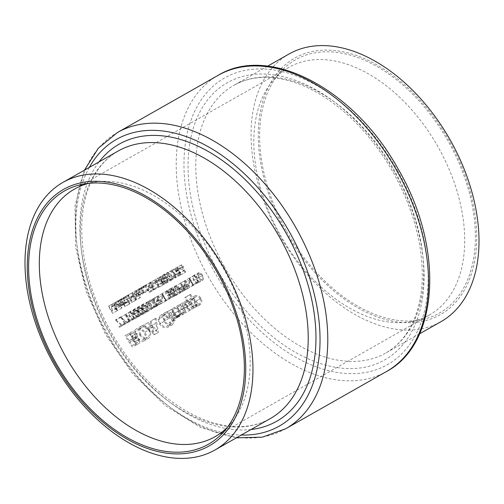 <?xml version="1.0" encoding="UTF-8"?>
<svg xmlns="http://www.w3.org/2000/svg" width="504" height="504" viewBox="0 0 504 504"><rect width="100%" height="100%" fill="white"/><g stroke="black" fill="none" stroke-linecap="round" stroke-linejoin="round"><path stroke-width="0.38" stroke-dasharray="2.52 1.89" d="M197.719 281.799L196.944 278.554L195.754 276.853L193.901 276.286C193.064 277.332 193.158 278.611 194.185 280.123L196.491 282.498L197.719 281.799M183.412 286.902L184.369 286.335L186.493 286.732L185.768 288.716L180.697 291.539L181.301 291.123L181.427 289.554L179.311 289.157L178.353 289.718A170.346 108.121 -119.6 0 0 179.651 292.055L184.754 289.29L183.412 286.902L178.353 289.718M179.386 289.113L184.445 286.297L179.386 289.113M174.762 294.834L173.987 291.589L172.79 289.894L170.938 289.321C170.106 290.367 170.201 291.646 171.221 293.164L173.527 295.533L174.762 294.834M133.661 318.175L132.892 314.931L131.695 313.23L129.843 312.656C129.005 313.709 129.1 314.987 130.127 316.499L132.432 318.875L133.661 318.175M137.913 315.756L137.138 312.518L135.948 310.817L134.095 310.243C133.258 311.289 133.352 312.568 134.379 314.087L136.685 316.462L137.913 315.756M142.166 313.343L141.391 310.099L140.194 308.404L138.348 307.831C137.51 308.876 137.605 310.155 138.632 311.674L140.931 314.042L142.166 313.343M146.418 310.93L145.643 307.686L144.446 305.991L142.594 305.418C141.763 306.464 141.857 307.742 142.878 309.254L145.183 311.63L146.418 310.93M153.203 299.691L155.522 298.614L158.3 300.441L158.388 304L156.801 305.166L151.729 307.988L153.317 306.823L153.248 303.25L150.513 301.405L148.201 302.476A170.346 108.121 -119.6 0 0 151.307 308.152L156.41 305.386L153.203 299.691L148.201 302.476M148.951 302.053L153.953 299.263L148.951 302.053M289.038 54.004A153.884 97.675 -119.6 0 0 279.688 235.349A153.884 97.675 -119.6 0 0 441.013 321.634M449.291 140.855A147.483 93.612 -119.6 0 0 295.105 57.916A147.483 93.612 -119.6 0 0 285.724 231.96A147.483 93.612 -119.6 0 0 439.91 314.899A147.483 93.612 -119.6 0 0 449.291 140.855M286.738 231.399A145.656 92.453 -119.6 0 0 419.977 320.008A145.656 92.453 -119.6 0 0 448.276 141.416A145.656 92.453 -119.6 0 0 279.651 72.904A145.656 92.453 -119.6 0 0 286.738 231.399M280.306 235.066A142.367 90.361 -119.6 0 0 410.533 321.678A142.367 90.361 -119.6 0 0 429.553 314.893A142.367 90.361 -119.6 0 0 438.196 147.124A142.367 90.361 -119.6 0 0 288.956 67.297A142.367 90.361 -119.6 0 0 273.382 80.155A142.367 90.361 -119.6 0 0 280.306 235.066M227.386 427.31A142.367 90.361 -119.6 0 0 230.618 423.845A142.367 90.361 -119.6 0 0 223.694 268.934A142.367 90.361 -119.6 0 0 93.467 182.322A142.367 90.361 -119.6 0 0 88.836 183.317M179.405 316.411L175.953 316.481L173.118 314.055C171.618 311.302 171.858 309.21 173.842 307.78C176.072 306.816 178.126 307.604 180.004 310.143L181.024 313.614L179.405 316.411L183.752 313.986L185.478 311.132L181.024 313.614M192.081 309.009A170.346 108.121 60.4 0 1 184.811 297.555L185.623 297.089A170.346 108.121 -119.6 0 0 188.477 301.732L190.147 298.519C192.408 297.568 194.481 298.362 196.371 300.907C197.864 303.647 197.637 305.733 195.684 307.163L191.879 307.018A170.346 108.121 -119.6 0 0 192.9 308.543L197.259 306.117L192.9 308.543M170.894 322.579L168.311 327.102C165.117 328.539 162.156 327.493 159.428 323.965L158.067 319.479L160.656 315.063C163.668 313.69 166.414 314.798 168.897 318.377L165.047 320.563A170.346 108.121 60.4 0 1 164.285 319.397L167.322 317.678C165.381 315.643 163.428 315.151 161.463 316.203C159.018 317.816 158.621 320.261 160.272 323.543C162.496 326.309 164.903 327.121 167.492 325.975L169.634 322.157L170.894 322.579L175.153 320.204L173.968 319.744L169.634 322.157M144.1 340.855C140.925 342.153 138.002 341.057 135.349 337.56C133.27 333.768 133.604 330.87 136.351 328.866C139.469 327.556 142.336 328.665 144.95 332.18C147.13 335.979 146.847 338.871 144.1 340.855L148.157 338.594C150.948 336.609 151.402 333.623 149.512 329.641L144.95 332.18M132.407 347.092A170.346 108.121 60.4 0 1 124.967 335.733L127.43 334.335C129.181 333.409 130.832 333.944 132.388 335.941L132.52 339.847L135.173 341.662C136.288 343.766 135.954 345.246 134.184 346.084L138.266 343.81C140.036 342.985 140.446 341.46 139.513 339.242L135.173 341.662M154.344 334.637L142.475 325.792L143.363 325.282L147.067 328.18L151.194 325.836L150.224 321.388L151.112 320.884L154.344 334.637L158.432 332.356L155.982 318.169L151.112 320.884M172.122 320.342A170.346 108.121 60.4 0 1 166.748 312.007L167.567 311.541A170.346 108.121 -119.6 0 0 169.338 314.364L171.328 317.142L175.184 318.415L174.661 319.101L172.129 318.66A170.346 108.121 -119.6 0 0 172.941 319.876L177.301 317.451L172.941 319.876M184.262 313.45A170.346 108.121 60.4 0 1 181.654 309.488C179.752 306.804 179.796 304.731 181.78 303.269C184.01 302.318 185.938 303.238 187.557 306.035A170.346 108.121 -119.6 0 0 190.216 310.067L189.397 310.533A170.346 108.121 60.4 0 1 186.864 306.69L185.428 304.731L182.429 304.303L181.427 307.112L182.549 309.141A170.346 108.121 -119.6 0 0 185.081 312.984L189.441 310.558L185.081 312.984M121.382 325.225L115.416 320.286L115.681 319.731L122.636 325.483L119.234 327.417A170.346 108.121 60.4 0 1 118.818 326.68L126.447 322.402L118.818 326.68M124.412 323.499A170.346 108.121 60.4 0 1 124.381 323.442A170.346 108.121 60.4 0 1 120.878 317.022L121.376 316.739A170.346 108.121 -119.6 0 0 124.879 323.159A170.346 108.121 -119.6 0 0 125.326 323.952L124.305 324.532L123.562 323.984L129.484 320.676L123.562 323.984M128.665 321.086A170.346 108.121 60.4 0 1 128.633 321.029A170.346 108.121 60.4 0 1 125.131 314.609L125.628 314.326A170.346 108.121 -119.6 0 0 129.131 320.746A170.346 108.121 -119.6 0 0 129.578 321.539L128.558 322.119L127.814 321.571L133.736 318.263L127.814 321.571M133.585 319.505L131.657 319.316L129.629 316.777C128.356 314.824 128.287 313.211 129.433 311.926C131.09 311.604 132.407 312.512 133.384 314.647L134.429 317.74L133.585 319.505L138.657 316.682C139.797 315.416 139.728 313.797 138.436 311.831L133.384 314.647M137.838 317.092L135.91 316.896L133.881 314.364C132.609 312.411 132.539 310.792 133.68 309.506C135.337 309.185 136.66 310.092 137.636 312.234L138.682 315.321L137.838 317.092L142.903 314.269C144.049 313.003 143.98 311.384 142.689 309.418L137.636 312.234M142.09 314.679L140.156 314.483L138.134 311.951C136.861 309.998 136.792 308.379 137.932 307.094C139.589 306.772 140.906 307.679 141.889 309.815L142.934 312.908L142.09 314.679L147.155 311.856C148.302 310.584 148.233 308.971 146.941 306.999L141.889 309.815M146.343 312.266L144.409 312.071L142.38 309.538C141.107 307.585 141.044 305.966 142.185 304.681C143.842 304.359 145.158 305.267 146.141 307.402L147.187 310.495L146.343 312.266L151.408 309.443C152.555 308.171 152.479 306.552 151.194 304.586L146.141 307.402M151.263 309.229A170.346 108.121 60.4 0 1 150.816 308.435A170.346 108.121 60.4 0 1 147.307 302.016L149.02 301.039C150.809 300.056 152.378 300.699 153.745 302.967L154.413 306.388L153.985 307.339L151.263 309.229L159.056 304.517L153.985 307.339M156.933 306.01A170.346 108.121 60.4 0 1 156.479 305.216A170.346 108.121 60.4 0 1 152.977 298.796L153.474 298.513A170.346 108.121 -119.6 0 0 156.561 304.189L157.229 296.377A170.346 108.121 -119.6 0 0 160.732 302.803A170.346 108.121 -119.6 0 0 161.179 303.591L160.688 303.874A170.346 108.121 60.4 0 1 160.24 303.08A170.346 108.121 60.4 0 1 157.557 298.211L156.933 306.01L162.105 303.125L157.034 305.947M165.514 300.163A170.346 108.121 60.4 0 1 165.482 300.107A170.346 108.121 60.4 0 1 161.979 293.681L162.471 293.404A170.346 108.121 -119.6 0 0 165.98 299.823A170.346 108.121 -119.6 0 0 166.427 300.617L165.407 301.197L164.663 300.649L170.585 297.341L164.663 300.649M169.684 298.765L167.114 295.495L168.538 295.174L168.998 292.824L166.61 291.778L166.087 293.775L165.589 294.059L166.188 291.047C167.441 290.493 168.538 290.978 169.483 292.515C170.207 293.989 170.056 295.105 169.035 295.861L168.304 296.094L169.659 297.807L171.536 296.743A170.346 108.121 -119.6 0 0 171.952 297.48L177.024 294.651L171.952 297.48M174.686 296.169L172.752 295.974L170.724 293.441C169.451 291.488 169.388 289.869 170.528 288.584C172.185 288.263 173.502 289.17 174.485 291.306L175.531 294.399L174.686 296.169L179.752 293.347C180.898 292.074 180.823 290.455 179.537 288.49L174.485 291.306M182.996 286.165L181.131 282.857L180.634 283.141L184.672 290.31L186.959 288.868L186.99 286.455L184.867 285.264L178.34 288.754L179.815 288.074L181.925 289.277L182.297 290.556L181.887 291.696L179.607 293.133A170.346 108.121 60.4 0 1 179.159 292.339A170.346 108.121 60.4 0 1 175.65 285.919L176.148 285.636A170.346 108.121 -119.6 0 0 177.944 288.981L183.576 285.837L177.944 288.981M184.143 290.556A170.346 108.121 60.4 0 1 183.689 289.762A170.346 108.121 60.4 0 1 180.186 283.343L180.684 283.059A170.346 108.121 -119.6 0 0 183.771 288.735L184.439 280.93A170.346 108.121 -119.6 0 0 187.942 287.349A170.346 108.121 -119.6 0 0 188.395 288.143L187.898 288.42A170.346 108.121 60.4 0 1 187.45 287.633A170.346 108.121 60.4 0 1 184.766 282.757L184.143 290.556L189.315 287.671L184.243 290.499M192.723 284.71A170.346 108.121 60.4 0 1 192.692 284.653A170.346 108.121 60.4 0 1 189.189 278.233L189.687 277.95A170.346 108.121 -119.6 0 0 193.189 284.369A170.346 108.121 -119.6 0 0 193.637 285.163L192.616 285.743L191.873 285.195L197.795 281.887L191.873 285.195M197.644 283.128L195.716 282.939L193.687 280.4C192.415 278.454 192.345 276.835 193.486 275.549C195.143 275.228 196.466 276.135 197.442 278.271L198.488 281.364L197.644 283.128L202.709 280.306C203.855 279.04 203.786 277.421 202.495 275.455L197.442 278.271M124.803 306.634A170.346 108.121 60.4 0 1 123.732 304.447L123.026 304.851A170.346 108.121 60.4 0 1 122.705 304.183L123.411 303.78A170.346 108.121 60.4 0 1 121.174 298.992L121.672 298.714A170.346 108.121 -119.6 0 0 123.908 303.502L124.62 303.099A170.346 108.121 -119.6 0 0 124.942 303.767L124.23 304.164A170.346 108.121 -119.6 0 0 125.294 306.35L130.026 303.717L125.294 306.35M126.441 300.126A170.346 108.121 60.4 0 1 126.082 299.357L128.211 298.147A170.346 108.121 -119.6 0 0 128.57 298.916L133.031 296.428L128.57 298.916M138.058 296.434L136.086 296.409L134.618 294.796C133.932 293.007 134.196 291.671 135.412 290.789C136.754 290.216 137.882 290.758 138.802 292.421L139.167 294.67L138.058 296.434L142.676 293.863L143.722 292.131L139.167 294.67M143.728 293.215L142.966 292.862L143.13 291.98L143.892 292.339L143.728 293.215L148.34 290.644L148.466 289.787L143.892 292.339M151.421 291.274L149.153 292.559L146.79 289.17L148.195 288.861L148.749 286.461L146.469 285.358L145.87 287.393L145.373 287.677L146.084 284.603C147.338 284.054 148.39 284.565 149.228 286.152C149.871 287.664 149.682 288.811 148.648 289.573L147.924 289.8L149.171 291.583L151.049 290.512A170.346 108.121 -119.6 0 0 151.421 291.274L156.145 288.641L155.73 287.904L151.049 290.512M159.566 286.889L153.714 282.7L156.334 281.207A170.346 108.121 60.4 0 1 155.541 279.481L156.038 279.197A170.346 108.121 -119.6 0 0 156.832 280.923L157.469 280.564A170.346 108.121 -119.6 0 0 157.828 281.333L157.191 281.692A170.346 108.121 -119.6 0 0 159.667 286.833L164.398 284.199L159.667 286.833M163.157 279.877C162.004 277.868 162.011 276.205 163.183 274.894C164.814 274.592 166.062 275.543 166.918 277.742C168.071 279.77 168.065 281.427 166.9 282.725C165.243 283.021 164.002 282.07 163.157 279.877L167.656 277.37C168.638 279.5 169.961 280.407 171.631 280.092L166.9 282.725M173.055 276.079L175.172 277.061L175.638 274.875L169.924 271.31L173.685 269.18A170.346 108.121 -119.6 0 0 174.031 269.949L171.461 271.41L173.773 272.62L176.161 274.655L175.568 277.805C174.384 278.296 173.382 277.811 172.563 276.356L177.647 273.521L172.563 276.356M180.823 274.819L174.976 270.623L177.597 269.136A170.346 108.121 60.4 0 1 176.797 267.41L177.295 267.126A170.346 108.121 -119.6 0 0 178.088 268.853L178.731 268.493A170.346 108.121 -119.6 0 0 179.084 269.262L178.447 269.621A170.346 108.121 -119.6 0 0 180.923 274.762L185.655 272.128L180.923 274.762M170.383 280.507L169.684 279.928L170.535 279.449A170.346 108.121 60.4 0 1 167.378 272.758L167.87 272.475A170.346 108.121 -119.6 0 0 171.404 279.922L176.123 277.294L171.404 279.922M160.303 283.317L162.414 284.3L162.88 282.12L157.172 278.554L160.927 276.419A170.346 108.121 -119.6 0 0 161.28 277.187L158.71 278.649L163.409 281.9L162.811 285.043C161.633 285.535 160.631 285.056 159.806 283.601L164.89 280.766L159.806 283.601M153.374 290.159L152.68 289.586L153.531 289.107A170.346 108.121 60.4 0 1 150.368 282.416L150.866 282.133A170.346 108.121 -119.6 0 0 154.4 289.579L159.119 286.952L154.4 289.579M141.649 288.823L140.906 288.458L141.076 287.57L141.826 287.935L141.649 288.823L145.958 286.423L146.084 285.56L141.826 287.935M139.595 289.989L138.846 289.624L139.022 288.735L139.772 289.101L139.595 289.989L143.905 287.589L144.031 286.732L139.772 289.101M127.978 295.13L128.476 294.846A170.346 108.121 -119.6 0 0 131.229 300.705L132.231 292.717A170.346 108.121 -119.6 0 0 135.759 300.163L135.267 300.447A170.346 108.121 60.4 0 1 132.464 294.594L131.512 302.576A170.346 108.121 60.4 0 1 127.978 295.13L132.193 292.78L136.231 299.949L131.512 302.576M124.293 298.677L123.543 298.318L123.719 297.429L124.463 297.795L124.293 298.677L128.596 296.276L128.722 295.42L124.463 297.795M122.107 305.374L121.609 305.657A170.346 108.121 60.4 0 1 121.124 304.649L120.021 306.678C118.66 307.257 117.508 306.728 116.563 305.084C115.876 303.295 116.141 301.946 117.356 301.039L119.486 301.146A170.346 108.121 60.4 0 1 119.051 300.201L119.543 299.918A170.346 108.121 -119.6 0 0 122.107 305.374L126.712 302.81L123.763 297.568L119.543 299.918M108.278 306.319L108.776 306.035L111.831 311.119L111.308 304.599L115.933 308.769L113.942 303.099L114.446 302.816L117.243 310.678L111.976 305.915L112.612 313.312L108.278 306.319L112.493 303.969L117.262 310.722L112.543 313.349M139.513 339.242L137.044 337.327L137.101 333.32C135.658 331.26 134.064 330.693 132.3 331.619L124.967 335.733M129.843 333.018L136.489 344.818M137.044 337.327L132.52 339.847M137.101 333.32L132.388 335.941M132.3 331.619L127.43 334.335M132.432 345.479L133.541 344.849C134.707 344.352 134.971 343.438 134.341 342.103C133.037 340.767 131.777 340.584 130.549 341.554L130 341.863A170.346 108.121 -119.6 0 0 132.432 345.479L136.628 343.142L134.492 339.362L130 341.863M134.492 339.362L135.047 339.047C136.282 338.071 137.491 338.279 138.682 339.683C139.205 341.076 138.89 342.021 137.737 342.512L133.541 344.849M137.737 342.512L136.628 343.142M138.682 339.683L134.341 342.103M135.047 339.047L130.549 341.554M129.238 340.698L131.393 339.293L131.569 336.407C130.246 335.002 128.948 334.795 127.682 335.79L126.517 336.445A170.346 108.121 -119.6 0 0 129.238 340.698L133.812 338.152L131.342 333.761L126.517 336.445M131.342 333.761L132.502 333.1C133.78 332.098 135.041 332.325 136.282 333.78L135.979 336.735L133.812 338.152M135.979 336.735L131.393 339.293M136.282 333.78L131.569 336.407M132.502 333.1L127.682 335.79M185.655 272.128L182.857 267.164L183.494 266.805L183.084 266.068L182.442 266.433L181.509 264.776L181.018 265.06L181.95 266.711L174.976 270.623M179.323 268.204L185.554 272.185M182.857 267.164L178.447 269.621M183.494 266.805L179.084 269.262M183.084 266.068L178.731 268.493M182.442 266.433L178.088 268.853M181.509 264.776L177.295 267.126M181.018 265.06L176.797 267.41M181.95 266.711L177.597 269.136M177.95 269.905L176.306 270.837L179.493 273.137A170.346 108.121 60.4 0 1 177.95 269.905L182.36 267.448L184.118 270.56L179.493 273.137M184.118 270.56L180.716 268.38L176.306 270.837M180.716 268.38L182.36 267.448M177.15 273.804C178.063 275.203 179.109 275.663 180.3 275.165L180.766 272.091L178.202 270.15L175.738 269.023L178.315 267.561L177.899 266.83L174.145 268.96L180.243 272.311L179.859 274.447L175.172 277.061M179.859 274.447L177.647 273.521M180.3 275.165L175.568 277.805M180.766 272.091L176.161 274.655M175.738 269.023L171.461 271.41M178.315 267.561L174.031 269.949M177.899 266.83L173.685 269.18M174.145 268.96L169.924 271.31M177.956 270.711L173.502 273.193M180.243 272.311L175.638 274.875M176.123 277.294L172.091 270.131L171.593 270.409L175.216 276.841L169.684 279.928M174.365 277.326L175.102 277.874M172.091 270.131L167.87 272.475M171.593 270.409L167.378 272.758M175.216 276.841L170.535 279.449M171.631 280.092C172.771 278.819 172.702 277.206 171.41 275.234C170.402 273.118 169.054 272.223 167.385 272.557L163.183 274.894M167.385 272.557C166.263 273.823 166.352 275.43 167.656 277.37M171.41 275.234L166.918 277.742M163.655 279.594C164.291 281.333 165.255 282.12 166.541 281.957C167.372 280.898 167.328 279.588 166.421 278.025L165.331 276.268L163.554 275.656C162.691 276.721 162.729 278.038 163.655 279.594L168.153 277.093C167.107 275.594 166.994 274.321 167.813 273.281L163.554 275.656M167.813 273.281L169.697 273.842L170.919 275.524C171.933 277.03 172.04 278.303 171.234 279.348L166.541 281.957M171.234 279.348C169.924 279.518 168.897 278.769 168.153 277.093M170.919 275.524L166.421 278.025M169.697 273.842L165.331 276.268M164.398 281.043C165.306 282.448 166.358 282.901 167.542 282.41L168.015 279.329L162.987 276.268L165.558 274.806L165.142 274.069L161.387 276.205L167.486 279.556L167.107 281.692L162.414 284.3M167.107 281.692L164.89 280.766M167.542 282.41L162.811 285.043M168.015 279.329L163.409 281.9M162.987 276.268L158.71 278.649M165.558 274.806L161.28 277.187M165.142 274.069L160.927 276.419M161.387 276.205L157.172 278.554M165.205 277.95L160.751 280.432M167.486 279.556L162.88 282.12M164.398 284.199L161.601 279.235L162.238 278.876L161.822 278.139L161.185 278.504L160.253 276.847L159.755 277.131L160.688 278.781L153.714 282.7M158.067 280.274L164.298 284.256M161.601 279.235L157.191 281.692M162.238 278.876L157.828 281.333M161.822 278.139L157.469 280.564M161.185 278.504L156.832 280.923M160.253 276.847L156.038 279.197M159.755 277.131L155.541 279.481M160.688 278.781L156.334 281.207M156.694 281.975L155.049 282.908L158.231 285.207A170.346 108.121 60.4 0 1 156.694 281.975L161.104 279.518L162.855 282.631L158.231 285.207M162.855 282.631L159.459 280.457L155.049 282.908M159.459 280.457L161.104 279.518M159.119 286.952L155.081 279.783L154.583 280.067L158.212 286.499L152.68 289.586M157.361 286.984L158.099 287.532M155.081 279.783L150.866 282.133M154.583 280.067L150.368 282.416M158.212 286.499L153.531 289.107M155.73 287.904L153.846 288.975L152.492 287.261L153.216 287.028C154.243 286.278 154.382 285.169 153.638 283.695C152.668 282.183 151.553 281.704 150.287 282.265L149.738 285.245L150.236 284.962L150.727 282.983L153.159 284.004L152.712 286.341L151.288 286.669L153.877 289.932L149.153 292.559M153.877 289.932L156.145 288.641M153.846 288.975L149.171 291.583M152.492 287.261L147.924 289.8M153.216 287.028L148.648 289.573M153.638 283.695L149.228 286.152M150.287 282.265L146.084 284.603M149.738 285.245L145.373 287.677M150.236 284.962L145.87 287.393M150.727 282.983L146.469 285.358M153.159 284.004L148.749 286.461M152.712 286.341L148.195 288.861M151.288 286.669L146.79 289.17M146.084 285.56L145.284 285.226L145.165 286.083L140.906 288.458M145.165 286.083L145.958 286.423M145.284 285.226L141.076 287.57M162.105 303.125L162.578 295.413L165.753 301.052L166.251 300.768L162.212 293.605L161.627 301.361L158.458 295.735L153.474 298.513M158.458 295.735L152.977 298.796M157.96 296.018L161.998 303.181M162.578 295.413L157.557 298.211M165.753 301.052L160.688 303.874M166.251 300.768L161.179 303.591M162.212 293.605L157.229 296.377M162.099 293.668L157.116 296.447M161.627 301.361L156.561 304.189M159.056 304.517L158.798 300.157C157.393 297.908 155.793 297.278 154.004 298.267L147.307 302.016M152.29 299.237L156.328 306.401M158.798 300.157L153.745 302.967M158.388 304L153.317 306.823M158.3 300.441L153.248 303.25M155.522 298.614L150.513 301.405M156.801 305.166L156.41 305.386M151.729 307.988L151.345 308.209M151.194 304.586C150.179 302.469 148.838 301.575 147.162 301.909L142.185 304.681M147.162 301.909C146.04 303.175 146.129 304.781 147.439 306.722L142.38 309.538M147.439 306.722C148.422 308.845 149.745 309.752 151.408 309.443M151.011 308.694C149.701 308.87 148.674 308.114 147.937 306.445C146.885 304.939 146.771 303.673 147.596 302.633L149.474 303.188L150.696 304.87C151.717 306.382 151.817 307.654 151.011 308.694L145.94 311.522M150.696 304.87L145.643 307.686M149.474 303.188L144.446 305.991M147.596 302.633L142.594 305.418M146.941 306.999C145.927 304.882 144.585 303.988 142.909 304.322L137.932 307.094M142.909 304.322C141.788 305.588 141.882 307.194 143.186 309.135L138.134 311.951M143.186 309.135C144.169 311.264 145.492 312.171 147.155 311.856M146.758 311.113C145.448 311.283 144.421 310.533 143.684 308.858C142.632 307.358 142.519 306.086 143.344 305.046L145.221 305.607L146.444 307.289C147.464 308.794 147.565 310.067 146.758 311.113L141.687 313.935M146.444 307.289L141.391 310.099M145.221 305.607L140.194 308.404M143.344 305.046L138.348 307.831M142.689 309.418C141.674 307.295 140.333 306.401 138.663 306.734L133.68 309.506M138.663 306.734C137.535 308.001 137.63 309.607 138.934 311.548L133.881 314.364M138.934 311.548C139.917 313.677 141.24 314.584 142.903 314.269M142.506 313.526C141.196 313.696 140.175 312.946 139.432 311.27C138.38 309.771 138.272 308.498 139.091 307.459L140.969 308.02L142.197 309.702C143.212 311.207 143.319 312.486 142.506 313.526L137.435 316.348M142.197 309.702L137.138 312.518M140.969 308.02L135.948 310.817M139.091 307.459L134.095 310.243M138.436 311.831C137.422 309.708 136.08 308.82 134.41 309.147L129.433 311.926M134.41 309.147C133.283 310.42 133.377 312.02 134.681 313.961L129.629 316.777M134.681 313.961C135.664 316.09 136.987 316.997 138.657 316.682M138.254 315.939C136.949 316.109 135.923 315.359 135.179 313.683C134.133 312.184 134.02 310.918 134.839 309.878L136.716 310.433L137.945 312.115C138.959 313.627 139.066 314.899 138.254 315.939L133.188 318.761M137.945 312.115L132.892 314.931M136.716 310.433L131.695 313.23M134.839 309.878L129.843 312.656M132.886 318.748L133.623 319.297L128.558 322.119M133.623 319.297L129.578 321.539M134.65 318.717L130.612 311.548L125.628 314.326M130.612 311.548L125.131 314.609M130.114 311.831L133.736 318.263M128.633 321.161L129.377 321.709L124.305 324.532M129.377 321.709L125.326 323.952M130.397 321.13L126.359 313.967L121.376 316.739M126.359 313.967L120.878 317.022M125.861 314.244L129.484 320.676M149.512 329.641C147.111 326 144.358 324.834 141.24 326.145C138.499 328.123 138.058 331.084 139.904 335.021L135.349 337.56M139.904 335.021C142.285 338.669 145.039 339.86 148.157 338.594M141.24 326.145L136.351 328.866M143.35 339.683C145.58 338.077 145.845 335.733 144.138 332.646C141.977 329.786 139.614 328.923 137.056 330.063C134.801 331.657 134.505 334.007 136.168 337.1C138.342 339.923 140.736 340.786 143.35 339.683L147.514 337.359C144.963 338.449 142.701 337.516 140.723 334.561L136.168 337.1M140.723 334.561C139.255 331.361 139.639 328.967 141.889 327.373C144.44 326.227 146.708 327.14 148.693 330.107L144.138 332.646M148.693 330.107C150.173 333.327 149.782 335.746 147.514 337.359M141.889 327.373L137.056 330.063M155.982 318.169L155.093 318.673L155.881 323.221L151.754 325.565L148.239 322.566L147.351 323.077L158.319 332.426L154.23 334.7M155.093 318.673L150.224 321.388M155.881 323.221L151.194 325.836M151.754 325.565L147.067 328.18M148.239 322.566L143.363 325.282M147.351 323.077L142.475 325.792M152.781 332.483L151.521 327.247L148.264 329.093L152.781 332.483L157.072 330.095L152.882 326.523L148.264 329.093M152.882 326.523L151.521 327.247M156.133 324.677L157.072 330.095M173.968 319.744L171.662 323.65C169.124 324.784 166.843 323.908 164.827 321.01C163.372 317.621 163.863 315.12 166.295 313.513C168.254 312.455 170.144 312.978 171.965 315.088L168.928 316.814L169.609 318.024L173.464 315.838C171.209 312.133 168.569 310.968 165.545 312.341L162.855 316.814L163.983 321.426C166.433 325.111 169.231 326.252 172.368 324.847L168.311 327.102M172.368 324.847L175.153 320.204M171.662 323.65L167.492 325.975M164.827 321.01L160.272 323.543M166.295 313.513L161.463 316.203M171.965 315.088L167.322 317.678M168.928 316.814L164.285 319.397M169.609 318.024L165.047 320.563M173.464 315.838L168.897 318.377M165.545 312.341L160.656 315.063M162.855 316.814L158.067 319.479M163.983 321.426L159.428 323.965M177.301 317.451L176.583 316.178L179.008 316.682L179.556 315.983L175.89 314.603L172.444 308.826L166.748 312.007M171.625 309.292L176.482 317.917M176.583 316.178L172.129 318.66M179.008 316.682L174.661 319.101M179.556 315.983L175.184 318.415M178.586 315.321L174.151 317.791M178.258 315.712L173.83 318.175M175.89 314.603L171.328 317.142M172.444 308.826L167.567 311.541M123.889 323.858L124.299 324.589L119.234 327.417M124.299 324.589L122.636 325.483M127.701 322.661L120.658 316.959L115.681 319.731M120.658 316.959L120.399 317.507L115.416 320.286M120.399 317.507L126.447 322.402M197.259 306.117L196.358 304.523L200.031 304.744C202.009 303.307 202.343 301.165 201.027 298.318C199.288 295.691 197.284 294.853 195.029 295.798L193.278 299.055L190.607 294.317L184.811 297.555M189.787 294.777L196.44 306.583M196.358 304.523L191.879 307.018M200.031 304.744L195.684 307.163M201.027 298.318L196.371 300.907M195.029 295.798L190.147 298.519M193.278 299.055L188.477 301.732M190.607 294.317L185.623 297.089M194.998 306.155C196.503 305.071 196.686 303.477 195.546 301.361C194.09 299.445 192.496 298.847 190.77 299.565C189.214 300.649 189.013 302.255 190.159 304.378C191.627 306.337 193.24 306.93 194.998 306.155L199.427 303.685C197.694 304.454 196.157 303.817 194.815 301.789L190.159 304.378M194.815 301.789C193.788 299.596 194.053 297.959 195.602 296.869C197.322 296.157 198.853 296.787 200.201 298.771L195.546 301.361M200.201 298.771C201.209 300.957 200.945 302.595 199.427 303.685M195.602 296.869L190.77 299.565M189.441 310.558L186.178 304.466L187.261 301.606L190.184 302.079L193.757 308.108L194.576 307.642L192.207 303.446C190.739 300.56 188.887 299.596 186.656 300.554C184.678 302.003 184.558 304.12 186.297 306.898L181.654 309.488M186.297 306.898L188.622 311.025M186.178 304.466L181.427 307.112M187.261 301.606L182.429 304.303M190.184 302.079L185.428 304.731M193.757 308.108L189.397 310.533M194.576 307.642L190.216 310.067M192.207 303.446L187.557 306.035M186.656 300.554L181.78 303.269M185.478 311.132L184.659 307.547C182.927 304.926 180.949 304.095 178.718 305.059C176.74 306.482 176.425 308.612 177.773 311.459L180.413 313.998L175.953 316.481M180.413 313.998L183.752 313.986M184.659 307.547L180.004 310.143M178.718 305.059L173.842 307.78M177.773 311.459L173.118 314.055M178.725 315.397C180.186 314.282 180.338 312.688 179.178 310.596C177.754 308.675 176.186 308.083 174.478 308.813C172.973 309.891 172.79 311.485 173.93 313.582C175.379 315.504 176.973 316.109 178.725 315.397L183.147 312.934C181.427 313.633 179.909 312.984 178.586 310.987L173.93 313.582M178.586 310.987C177.566 308.826 177.805 307.207 179.311 306.123C181.012 305.386 182.524 306.01 183.84 308.007L179.178 310.596M183.84 308.007C184.867 310.168 184.634 311.812 183.147 312.934M179.311 306.123L174.478 308.813M148.466 289.787L147.666 289.454L147.546 290.31L142.966 292.862M147.546 290.31L148.34 290.644M147.666 289.454L143.13 291.98M144.031 286.732L143.231 286.392L143.105 287.255L138.846 289.624M143.105 287.255L143.905 287.589M143.231 286.392L139.022 288.735M143.722 292.131L143.224 289.957C142.178 288.364 140.975 287.86 139.621 288.446C138.417 289.309 138.228 290.6 139.047 292.326L140.648 293.87L136.086 296.409M140.648 293.87L142.676 293.863M143.224 289.957L138.802 292.421M139.621 288.446L135.412 290.789M139.047 292.326L134.618 294.796M137.737 295.772L138.304 292.698L135.715 291.463L135.116 294.506L137.737 295.772L142.311 293.221L139.539 292.043L135.116 294.506M139.539 292.043L139.98 289.088L142.727 290.235L138.304 292.698M142.727 290.235L142.311 293.221M139.98 289.088L135.715 291.463M136.231 299.949L136.811 292.175L139.986 297.814L140.484 297.536L136.445 290.367L135.859 298.129L132.691 292.503L128.476 294.846M132.691 292.503L132.193 292.78M136.338 299.893L131.613 302.52M136.811 292.175L132.464 294.594M139.986 297.814L135.267 300.447M140.484 297.536L135.759 300.163M136.445 290.367L132.231 292.717M136.332 290.43L132.117 292.78M135.859 298.129L131.229 300.705M133.031 296.428L132.621 295.697L126.082 299.357M130.492 296.9L130.908 297.637M132.621 295.697L128.211 298.147M128.722 295.42L127.928 295.086L127.802 295.942L123.543 298.318M127.802 295.942L128.596 296.276M127.928 295.086L123.719 297.429M130.026 303.717L128.835 301.6L129.547 301.197L129.181 300.554L128.476 300.957L125.887 296.365L125.389 296.648L127.978 301.241L127.273 301.644L127.632 302.287L128.344 301.883L123.732 304.447M128.344 301.883L129.534 303.994M128.835 301.6L124.23 304.164M129.547 301.197L124.942 303.767M129.181 300.554L124.62 303.099M128.476 300.957L123.908 303.502M125.887 296.365L121.672 298.714M125.389 296.648L121.174 298.992M127.978 301.241L123.411 303.78M127.273 301.644L122.705 304.183M127.632 302.287L123.026 304.851M123.763 297.568L123.266 297.851L123.776 298.759L121.565 298.696C120.368 299.578 120.172 300.888 120.992 302.62C122.056 304.196 123.272 304.693 124.633 304.107L125.672 302.123L126.214 303.087L121.609 305.657M126.214 303.087L126.712 302.81M123.266 297.851L119.051 300.201M123.776 298.759L119.486 301.146M121.565 298.696L117.356 301.039M120.992 302.62L116.563 305.084M124.633 304.107L120.021 306.678M125.672 302.123L121.124 304.649M119.706 306.01L120.311 302.923L117.678 301.707L117.06 304.794L119.706 306.01L124.28 303.465L121.483 302.331L117.06 304.794M121.483 302.331L121.943 299.332L124.734 300.46L120.311 302.923M124.734 300.46L124.28 303.465M121.943 299.332L117.678 301.707M169.735 297.82L170.472 298.374L165.407 301.197M170.472 298.374L166.427 300.617M171.492 297.795L167.454 290.625L162.471 293.404M167.454 290.625L161.979 293.681M166.963 290.909L170.585 297.341M177.024 294.651L176.608 293.92L171.536 296.743M176.608 293.92L169.659 297.807M174.731 294.985L173.37 293.271L168.304 296.094M173.37 293.271L169.035 295.861M174.094 293.038C175.121 292.288 175.26 291.18 174.516 289.706L169.483 292.515M174.516 289.706C173.546 288.193 172.431 287.715 171.165 288.275L166.188 291.047M171.165 288.275L170.617 291.255L165.589 294.059M170.617 291.255L166.087 293.775M171.114 290.972L171.606 288.994L166.61 291.778M171.606 288.994L174.037 290.014L168.998 292.824M174.037 290.014L173.59 292.358L168.538 295.174M173.59 292.358L172.166 292.679L167.114 295.495M172.166 292.679L174.756 295.942M179.537 288.49C178.523 286.373 177.181 285.478 175.505 285.812L170.528 288.584M175.505 285.812C174.384 287.078 174.472 288.685 175.783 290.625L170.724 293.441M175.783 290.625C176.765 292.755 178.088 293.662 179.752 293.347M179.355 292.603C178.044 292.774 177.017 292.024 176.28 290.348C175.228 288.849 175.115 287.576 175.94 286.537L177.817 287.097L179.04 288.779C180.06 290.285 180.161 291.558 179.355 292.603L174.283 295.426M179.04 288.779L173.987 291.589M177.817 287.097L172.79 289.894M175.94 286.537L170.938 289.321M180.634 283.141L175.65 285.919M184.672 290.31L179.607 293.133M186.959 288.868L181.887 291.696M186.99 286.455L181.925 289.277M184.867 285.264L179.815 288.074M181.131 282.857L176.148 285.636M186.493 286.732L181.427 289.554M185.768 288.716L184.754 289.29M180.697 291.539L179.689 292.118M117.262 310.722L116.304 303.502L121.962 308.051L118.66 300.466L118.163 300.749L120.538 306.205L115.523 302.249L116.437 308.555L112.997 303.685L108.776 306.035M112.997 303.685L112.493 303.969M117.331 310.678L112.612 313.312M116.304 303.502L111.976 305.915M121.892 308.089L117.167 310.722M121.962 308.051L117.243 310.678M118.66 300.466L114.446 302.816M118.163 300.749L113.942 303.099M120.538 306.205L115.933 308.769M115.637 302.186L111.422 304.536M115.523 302.249L111.308 304.599M116.437 308.555L111.831 311.119M202.495 275.455C201.48 273.338 200.138 272.443 198.469 272.777L193.486 275.549M198.469 272.777C197.341 274.044 197.436 275.644 198.74 277.591L193.687 280.4M198.74 277.591C199.723 279.714 201.046 280.621 202.709 280.306M202.312 279.562C201.002 279.739 199.981 278.983 199.238 277.307C198.192 275.808 198.078 274.541 198.897 273.502L200.775 274.056L202.003 275.738C203.018 277.25 203.125 278.523 202.312 279.562L197.24 282.385M202.003 275.738L196.944 278.554M200.775 274.056L195.754 276.853M198.897 273.502L193.901 276.286M196.944 282.372L197.681 282.92L192.616 285.743M197.681 282.92L193.637 285.163M198.702 282.341L194.67 275.178L189.687 277.95M194.67 275.178L189.189 278.233M194.172 275.455L197.795 281.887M189.315 287.671L189.787 279.959L192.963 285.598L193.46 285.321L189.422 278.151L188.836 285.913L185.667 280.287L180.684 283.059M185.667 280.287L180.186 283.343M185.17 280.564L189.208 287.734M189.787 279.959L184.766 282.757M192.963 285.598L187.898 288.42M193.46 285.321L188.395 288.143M189.422 278.151L184.439 280.93M189.309 278.214L184.325 280.993M188.836 285.913L183.771 288.735M224.419 266.736A153.884 97.675 60.4 0 1 233.768 85.39A153.884 97.675 60.4 0 1 395.086 171.675A153.884 97.675 60.4 0 1 385.743 353.021A153.884 97.675 60.4 0 1 224.419 266.736M394.443 172.072A159.371 101.159 -119.6 0 0 227.833 82.448A159.371 101.159 -119.6 0 0 217.69 270.522A159.371 101.159 -119.6 0 0 384.306 360.146A159.371 101.159 -119.6 0 0 394.443 172.072M397.486 170.377A164.858 104.643 60.4 0 1 386.996 364.921A164.858 104.643 60.4 0 1 214.647 272.217A164.858 104.643 60.4 0 1 225.137 77.673A164.858 104.643 60.4 0 1 397.486 170.377M218.263 75.26A170.346 108.121 -119.6 0 0 207.919 276.003A170.346 108.121 -119.6 0 0 386.499 371.517M118.257 150.98A153.884 97.675 -119.6 0 0 108.914 332.325A153.884 97.675 -119.6 0 0 270.232 418.61C256.101 426.592 239.501 428.595 220.437 424.62C209.84 422.327 199.048 418.144 188.074 412.077C157.405 394.601 131.594 367.681 110.647 331.33C90.695 295.13 81.068 259.648 81.774 224.885C82.19 212.348 84.124 200.945 87.589 190.663C93.939 172.261 104.164 159.031 118.257 150.98M251.042 429.515A159.371 101.159 60.4 0 1 109.557 331.928A159.371 101.159 60.4 0 1 99.061 161.879M89.302 167.423A164.858 104.643 -119.6 0 0 106.514 333.623A164.858 104.643 -119.6 0 0 241.277 435.053M285.737 428.74A170.346 108.121 60.4 0 1 107.157 333.226A170.346 108.121 60.4 0 1 117.501 132.483M138.266 343.81L134.184 346.084M134.354 337.844L129.78 340.395M178.202 270.15L173.773 272.62M165.444 277.395L161.015 279.865M154.004 298.267L149.02 301.039M157.443 305.771L152.378 308.593M147.937 306.445L142.878 309.254M143.684 308.858L138.632 311.674M139.432 311.27L134.379 314.087M135.179 313.683L130.127 316.499M174.075 311.724L169.338 314.364M187.186 306.558L182.549 309.141M191.501 304.107L186.864 306.69M176.28 290.348L171.221 293.164M185.756 289.693L180.69 292.515M199.238 277.307L194.185 280.123M267.611 66.169L233.768 85.39C247.899 77.408 264.499 75.405 283.563 79.38C294.16 81.673 304.952 85.856 315.926 91.923C346.594 109.4 372.406 136.319 393.353 172.67C413.305 208.87 422.932 244.352 422.226 279.115C421.81 291.652 419.876 303.055 416.411 313.337C410.061 331.739 399.836 344.969 385.743 353.021L419.586 333.799M410.533 321.678L419.977 320.008M84.414 170.201L75.008 205.89L75.613 247.243L86.033 291.136L105.418 334.221L132.527 373.489L165.085 405.418L200.592 427.474L236.389 437.831M288.956 67.297L74.447 189.107M93.467 182.322L84.023 183.992M230.618 423.845L224.349 431.096M429.553 314.893L215.044 436.703M273.382 80.155L279.651 72.904"/><path stroke-width="0.76" d="M419.586 333.799L441.013 321.634A153.884 97.675 -119.6 0 0 450.362 140.288A153.884 97.675 -119.6 0 0 289.038 54.004L267.611 66.169M88.836 183.317A142.367 90.361 -119.6 0 0 74.447 189.107A142.367 90.361 -119.6 0 0 65.803 356.876A142.367 90.361 -119.6 0 0 215.044 436.703A142.367 90.361 -119.6 0 0 227.386 427.31M53.638 363.712A153.884 97.675 -119.6 0 0 214.962 449.996A153.884 97.675 -119.6 0 0 224.311 268.651A153.884 97.675 -119.6 0 0 62.987 182.366A153.884 97.675 -119.6 0 0 53.638 363.712M54.709 363.145A147.483 93.612 -119.6 0 0 208.895 446.084A147.483 93.612 -119.6 0 0 218.276 272.04A147.483 93.612 -119.6 0 0 64.09 189.101A147.483 93.612 -119.6 0 0 54.709 363.145M217.262 272.601A145.656 92.453 -119.6 0 0 84.023 183.992A145.656 92.453 -119.6 0 0 55.724 362.584A145.656 92.453 -119.6 0 0 224.349 431.096A145.656 92.453 -119.6 0 0 217.262 272.601M218.263 75.26C270.043 43.722 355.389 90.279 398.582 169.779C443.873 247.369 439.721 343.388 386.499 371.517A170.346 108.121 -119.6 0 0 396.843 170.774A170.346 108.121 -119.6 0 0 218.263 75.26L117.501 132.483A170.346 108.121 60.4 0 1 296.081 227.997A170.346 108.121 60.4 0 1 285.737 428.74L262.452 437.138L236.389 437.831M214.962 449.996L270.232 418.61A153.884 97.675 -119.6 0 0 279.581 237.264A153.884 97.675 -119.6 0 0 118.257 150.98L62.987 182.366M99.061 161.879A159.371 101.159 60.4 0 1 286.31 233.478A159.371 101.159 60.4 0 1 251.042 429.515M241.277 435.053A164.858 104.643 -119.6 0 0 289.353 231.783A164.858 104.643 -119.6 0 0 89.302 167.423M386.499 371.517L285.737 428.74M84.414 170.201L98.362 148.17L117.501 132.483"/></g></svg>
